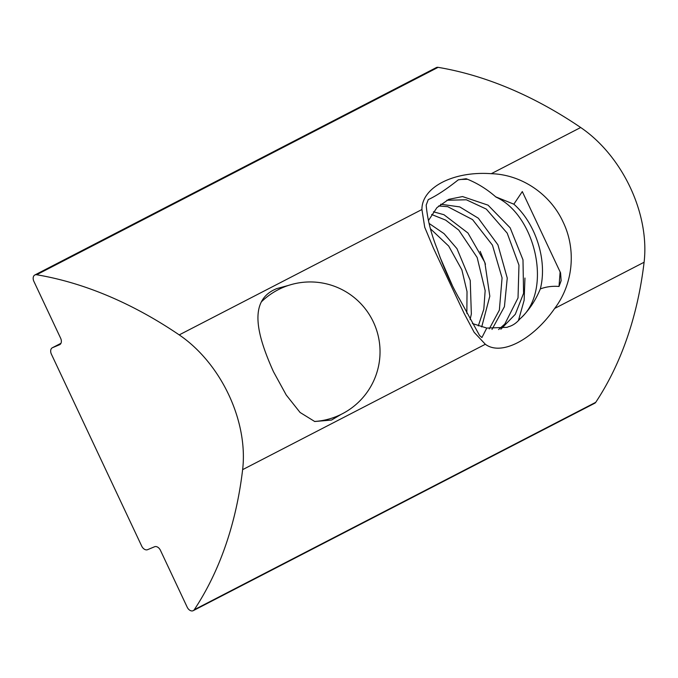 <?xml version="1.0" encoding="UTF-8"?>
<svg xmlns="http://www.w3.org/2000/svg" width="678" height="678" viewBox="0 0 678 678"><rect width="100%" height="100%" fill="white"/><g stroke="black" fill="none" stroke-linecap="round" stroke-linejoin="round"><path stroke-width="1.02" d="M480.168 251.369L485.465 264.225M460.379 179.475L467.574 179.272M458.379 179.839L466.142 178.721C476.846 182.891 486.796 189.009 495.982 197.078C535.866 215.138 552.994 291.37 520.034 318.77C516.738 322.813 512.975 325.448 508.746 326.677M452.294 285.387L439.827 256.767M470.134 319.457L471.346 314.041L470.235 280.455L456.98 248.682L444.082 233.673L429.038 223.393M430.454 228.791L448.7 246.08L461.871 269.852L467.023 291.616L466.837 313.338M481.702 326.957L489.813 296.201L484.829 262.352L467.947 233.012L443.98 214.731L433.445 211.782M431.615 214.485L445.641 220.104L458.786 230.122L477.159 257.496L485.16 290.616L483.812 309.219L478.304 325.915M446.844 200.247L466.345 199.781L486.296 209.087L507.203 233.147L518.967 265.157L518.026 297.922L504.83 324.016L498.584 329.567M472.405 323.542L486.762 328.067L507.102 327.33L508.72 326.61M500.864 329.228L515.288 314.312L523.577 293.328L522.984 259.827L510.17 227.833L488.041 205.154L462.532 196.561L448.768 199.34L436.912 207.654L428.403 220.63M438.624 205.985L447.709 206.671L472.541 219.596L492.44 245.139L502.067 277.887L499.364 310.134L489.262 328.872M491.999 329.44L504.424 306.685L507.254 278.082L497.915 244.826L478.346 218.223L459.743 206.909L440.675 204.222M486.762 328.067L481.931 337.508M428.259 199.62C436.581 195.739 446.624 189.111 458.396 179.746M524.958 278.048L524.128 300.312L518.433 320.567M540.332 288.913C547.688 260.437 535.637 223.35 513.848 204.18L522.306 191.569L560.579 272.903L561.138 280.692L559.019 286.472C552.468 285.921 546.239 286.735 540.332 288.913C535.315 300.964 528.569 310.931 520.094 318.804M560.121 271.929L559.019 286.472M459.006 298.218C450.082 282.201 442.793 265.751 437.157 248.86C431.005 233.503 427.343 218.909 426.182 205.087L428.284 199.561M481.922 337.559L479.549 335.466L459.023 298.074M513.848 204.18L495.965 196.934M485.338 344.263L474.159 332.339L464.066 313.27L433.496 248.301L424.725 227.274L421.928 209.519C421.691 187.348 453.48 170.932 491.279 173.695C522.068 174.551 550.587 194.578 563.121 222.079C576.342 249.301 573.418 283.684 554.68 308.439C532.95 339.805 501.161 356.23 485.338 344.263L242.631 469.651A111.717 75.699 -117.3 0 0 179.221 334.898A446.87 302.803 -117.3 0 0 36.637 274.743A5.585 3.788 -117.3 0 0 34.832 274.988A5.585 3.788 -117.3 0 0 33.9 281.421L60.639 338.237A5.585 3.788 62.7 0 1 59.698 344.661A5.585 3.788 62.7 0 1 59.511 344.746L52.52 347.678A5.585 3.788 -117.3 0 0 52.333 347.763A5.585 3.788 -117.3 0 0 51.401 354.187L141.702 546.095A5.585 3.788 -117.3 0 0 147.575 549.68L154.567 546.756A5.585 3.788 62.7 0 1 160.449 550.341L187.179 607.157A5.585 3.788 -117.3 0 0 193.238 610.658A5.585 3.788 -117.3 0 0 194.264 609.725A446.87 302.803 -117.3 0 0 242.631 469.651M193.238 610.658L594.708 403.257A5.585 3.788 -117.3 0 0 595.733 402.325A446.87 302.803 -117.3 0 0 644.1 262.25A111.717 75.699 62.7 0 0 580.69 127.506A446.87 302.803 -117.3 0 0 438.107 67.342A5.585 3.788 -117.3 0 0 436.301 67.597L34.832 274.988M341.178 414.351L331.517 420.063L314.728 421.513L300.074 412.461L286.235 395.003L273.471 371.714C257.369 335.864 248.546 302.744 273.649 290.006L276.522 288.667L288.65 285.362M595.733 402.325L194.264 609.725M644.1 262.25L554.68 308.439M580.69 127.506L491.279 173.695M421.928 209.519L179.221 334.898M438.107 67.342L36.637 274.743M60.952 343.314L52.52 347.678M60.961 343.305L52.333 347.763M314.55 421.462A69.826 69.826 0 0 0 373.993 323.355A69.826 69.826 0 0 0 261.293 301.947"/></g></svg>
